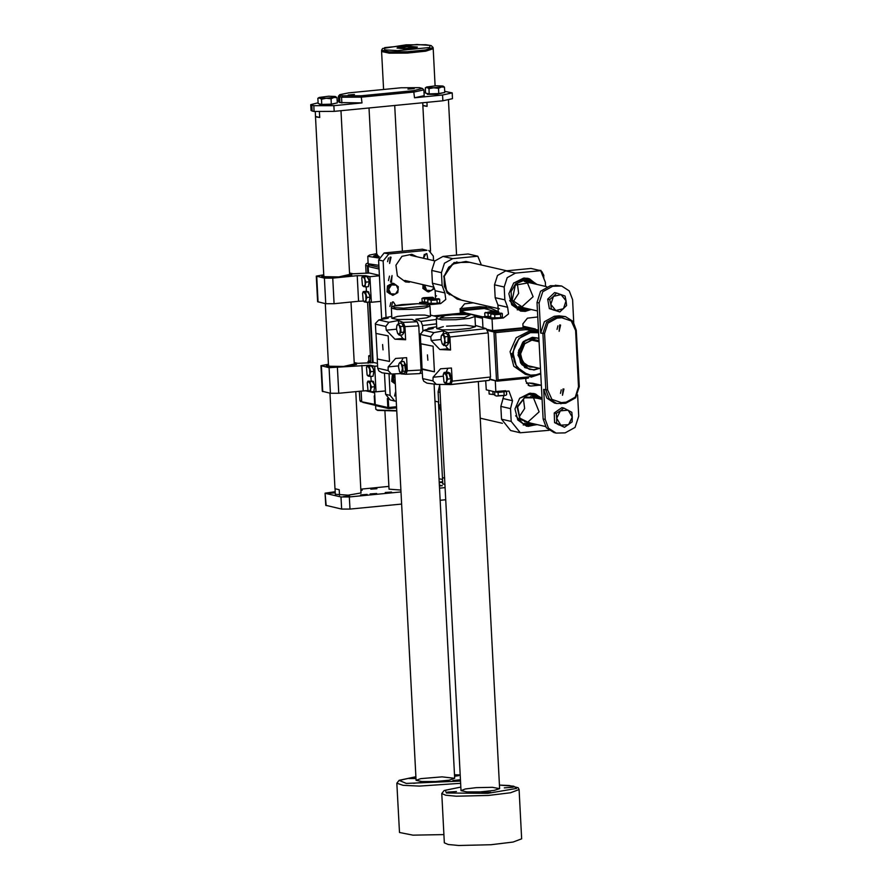 <?xml version="1.0" encoding="UTF-8"?>
<svg xmlns="http://www.w3.org/2000/svg" width="890" height="890" viewBox="0 0 890 890"><rect width="100%" height="100%" fill="white"/><g stroke="black" fill="none" stroke-linecap="round" stroke-linejoin="round"><path stroke-width="1.33" d="M460.186 310.677L466.004 313.058M498.556 312.457L484.26 308.452L461.098 310.71L461.031 311.912M525.545 328.243L523.353 327.787L525.278 328.232L494.484 331.247L495.63 332.582L493.917 331.948L496.464 380.564L498.111 379.919L497.165 381.154L490.112 379.574M433.931 315.805L460.319 313.224L463.668 313.992M474.904 316.573L482.48 318.32M504.185 287.07L494.517 284.856L497.543 275.466L505.787 270.894L530.952 268.424L540.619 270.649L515.455 273.108L507.2 277.68L504.185 287.07L504.853 299.863L507.645 307.306L508.557 313.947L503.406 318.008L492.059 319.121L492.671 330.635L523.587 327.765M524.955 328.099L528.415 328.577L525.756 328.299L525.834 329.623L525.745 328.288L523.709 327.809M497.232 381.131L527.959 378.139L528.315 376.971L528.037 378.117M538.483 331.303L525.834 329.623L495.63 332.582L498.111 379.919L528.315 376.971L535.558 375.191M538.561 332.726L529.35 332.682L521.317 336.776L518.258 339.88L514.921 345.52L513.474 350.638L513.196 355.599L514.287 361.451L515.955 365.245L522.308 372.109L530.663 375.079L536.136 374.812L540.686 373.31M529.161 331.236L516.2 337.788L510.059 351.695L513.708 366.224L525.389 374.345L528.159 374.979L516.489 366.869L512.84 352.329L518.97 338.423L531.931 331.87L537.983 332.259L529.161 331.236M511.205 355.243L511.828 353.475L512.206 357.324L511.205 355.243M532.732 339.935L533.911 340.581M528.126 365.712L526.791 365.779M538.862 338.589L536.803 337.933L525.489 340.18L518.692 350.315L520.383 362.397L529.583 369.361L534.033 369.639L539.006 368.215M527.18 365.99L528.76 365.857M534.545 340.725L533.177 339.913M506.621 270.805L465.937 261.449L452.354 264.141L444.199 276.3L446.224 290.808L457.26 299.151L499.379 308.841M517.379 283.999L518.603 293.411L513.397 301.354M527.37 282.675L533.088 296.737L521.807 306.894M523.554 307.784L512.228 300.119L515.266 285.123L529.339 282.642M525.489 308.229L517.235 306.905L511.661 300.397L511.049 291.553L515.577 283.943L523.376 280.673L531.263 283.087M529.394 278.815L536.347 284.255M530.574 309.397L521.929 311.255M527.837 422.049L539.118 411.892L533.41 397.83M519.426 416.498L524.633 408.555L523.42 399.143M529.583 422.928L519.905 418.2L517.668 406.953L524.588 397.819L535.368 397.797M531.519 423.373L520.038 419.401L517.057 406.819L525.234 396.795L537.304 398.242M536.603 424.541L527.97 426.41M535.424 393.959L542.021 398.92M528.226 385.415L530.963 386.049L538.728 385.281L529.072 383.067L532.632 383.29L541.309 385.292L538.728 385.281M526.391 383.323L529.072 383.067M549.052 430.359L520.272 432.807L511.227 421.415L510.549 408.621L500.892 406.396L503.829 395.75M520.272 432.807L510.615 430.593L501.56 419.19L500.892 406.396M502.883 398.486L512.54 400.711L509.002 391.055L495.886 392.045L495.296 380.764M485.773 381.254L486.229 389.831L495.886 392.045M525.768 378.35L525.923 381.398L529.539 385.949L530.963 386.049M537.159 424.675L526.658 426.221L517.735 420.013L514.943 408.899L519.638 398.264L529.55 393.258L534.178 393.547L541.999 398.32M512.54 400.711L510.549 408.621M533.933 393.502L542.021 398.831M536.681 424.563L526.424 426.165M460.319 313.224L460.119 309.386L464.625 303.801L473.469 302.878M441.396 272.64L431.739 270.415L434.765 261.026L443.009 256.454L468.173 253.995L477.83 256.209L452.665 258.679L444.422 263.251L441.396 272.64L442.063 285.434L444.855 292.877L445.768 299.518L440.617 303.579L429.28 304.68L419.624 302.466L419.68 303.668M431.739 270.415L432.407 283.209L442.063 285.434M444.855 292.877L435.199 290.652L435.51 298.473L435.077 290.507M422.95 302.144L419.624 302.466M477.83 256.209L481.401 265.009M461.309 300.086L447.003 292.91L443.732 276.2L453.967 262.594L469.976 262.383M435.199 290.652L432.407 283.209M456.937 261.882L448.716 267.245L444.066 276.278L444.299 286.424L449.35 294.835M441.14 411.636L438.781 404.75L438.114 391.956L439.727 384.68M523.109 327.654L522.908 323.815L527.414 318.231L537.727 316.929M545.537 286.369L545.325 282.275L540.619 270.649L543.59 274.754L542.5 275.299M494.517 284.856L495.196 297.649L504.853 299.863M507.645 307.306L497.988 305.092L498.289 312.913M485.729 316.573L482.402 316.896L482.959 327.398M492.059 319.121L482.402 316.896M492.671 330.635L487.119 329.367M536.915 284.388L528.137 278.403L523.509 278.103L513.597 283.12L508.902 293.756L511.694 304.87L520.628 311.077L525.256 311.378L531.13 309.52M497.988 305.092L495.196 297.649M527.892 278.348L536.425 284.277M530.651 309.409L520.383 311.022M427.923 302.867L422.939 302.022M427.89 302.222L422.16 301.866L421.982 298.484L423.685 297.661L432.573 297.305L433.83 298.005L423.195 298.272L424.452 298.973L430.371 298.74L432.929 297.405M422.739 298.017L421.982 298.484M424.63 302.355L424.452 298.973M439.037 302.822L433.942 304.18L428.735 303.401M439.638 299.229L439.816 302.611L437.168 303.357L427.945 303.312L427.767 299.93L429.392 299.663L428.624 299.274L438.726 298.74L439.638 299.229L429.392 299.663L431.06 300.319L436.99 299.974L438.726 298.74M428.58 299.307L427.767 299.93M431.238 303.701L431.06 300.319M437.168 303.357L436.99 299.974M501.815 317.218L496.731 318.62L491.525 317.897M502.461 316.94L500.703 317.685L490.857 317.841L490.679 314.459L495.33 313.046L501.504 313.18L502.283 313.569L502.461 316.94M497.599 314.07L492.682 314.148L494.718 314.749L500.525 314.303L501.382 313.48L497.599 314.07M502.249 313.547L501.504 313.18M491.402 313.703L490.679 314.459M494.896 318.13L494.718 314.749M500.703 317.685L500.525 314.303M490.835 317.296L485.729 316.506M490.802 316.651L484.928 316.417L484.75 313.035L490.346 311.656L496.631 312.334L486.374 312.768L488.043 313.425L493.983 313.08L495.708 311.845M485.562 312.412L484.75 313.035M488.221 316.807L488.043 313.425M496.665 312.957L496.631 312.334M489.333 390.543L490.601 390.832M490.579 390.832L489.656 390.621M494.773 394.637L489.133 394.103L494.773 394.704M489.133 394.103L488.922 390.699M492.871 391.355L493.027 394.392M496.331 391.522L505.665 390.688M498.089 392.345L501.048 392.156L496.364 392.156L498.089 392.345L498.267 395.727L496.564 395.994L505.442 395.438L498.267 395.727M501.048 392.156L505.242 391.6L501.048 392.156M505.687 391.088L505.242 391.6L506.477 391.233L505.698 391.144M495.619 395.761L496.564 395.994L494.807 395.349L494.629 391.967M505.854 395.26L506.655 394.615L506.477 391.233M504.007 391.978L504.185 395.36M475.894 255.764L473.936 255.319M538.65 270.193L540.964 270.471M543.923 275.655L541.932 271.661M543.59 274.754L543.912 278.781M391.455 282.241L392.034 275.522L390.51 282.186L391.455 282.241M409.445 282.219L405.529 281.963L409.445 282.219M416.921 256.798L411.892 254.317L401.935 256.298L395.95 265.209L397.441 275.844L405.529 281.963L397.441 275.844L395.95 265.209L401.935 256.298L411.892 254.317L416.921 256.798M390.132 257.099L391.022 257.154L389.575 263.44L390.132 257.099M423.429 258.3L425.943 253.594L426.833 253.65L427.879 259.324M391.355 308.018L392.479 301.877L393.369 301.944L395.594 305.537M396.039 397.574L395.739 391.989M381.665 319.399L378.55 259.947L384.18 252.96L388.774 254.017L426.978 250.279L422.383 249.233L426.978 250.279M388.774 254.017L383.134 261.004L378.55 259.947M390.176 395.338L394.704 401.045L390.12 399.988L385.593 394.281L390.176 395.338L389.052 373.889M386.093 317.352L383.134 261.004M394.704 401.045L396.228 401.168M428.757 250.402L433.274 256.098L433.519 260.614M385.593 394.281L384.491 373.355M384.18 252.96L422.383 249.233M388.474 280.539L389.486 276.111M388.452 257.855L387.562 261.693M424.263 254.351L423.384 258.189M390.799 302.633L389.909 306.472M395.494 392.19L394.604 396.039M556.105 433.085L553.936 432.584L546.349 427.745L543.078 418.912L545.247 419.413L548.518 428.246L556.105 433.085L565.15 432.896L575.051 427.4L578.678 416.142L577.554 394.849M573.761 322.425L572.57 299.707L569.3 290.874L561.712 286.035L552.668 286.224L542.778 291.72L539.151 302.978L536.97 302.478L543.078 418.912M536.97 302.478L540.597 291.219L550.498 285.723L552.668 286.224M557.44 285.757L550.498 285.723M555.271 285.256L561.712 286.035M557.874 325.885L557.073 329.367M561.223 389.865L560.422 393.336M556.706 403.526L554.526 403.025L546.95 398.175L543.668 389.342L545.848 389.842L542.9 333.55L546.527 322.28L556.417 316.796L565.462 316.595L573.049 321.435L576.319 330.279L579.268 386.572L575.641 397.841L565.751 403.326L556.706 403.526L549.119 398.676L545.848 389.842L547.517 389.831L551.889 399.41L561.39 402.625L566.162 402.158L575.24 397.129L578.556 386.794L575.607 330.502L571.247 320.934L561.746 317.719L556.962 318.186L547.895 323.215L544.569 333.539L547.517 389.831M539.151 302.978L540.72 333.049L544.346 321.78L554.248 316.295L559.02 315.828L565.462 316.595M543.668 389.342L545.247 419.413M563.07 388.952L563.96 389.019L562.524 395.293L563.07 388.952M559.721 324.983L560.611 325.039L559.165 331.325L559.721 324.983M559.254 425.075L557.396 424.085M554.526 419.947L554.37 415.463M556.372 411.503L559.454 409.311M564.538 427.278L554.615 422.605L554.281 412.993L561.89 407.587L563.871 408.043L560.355 410.813L568.12 410.212L572.248 417.121L568.621 424.641L560.856 425.231L564.538 427.278L572.136 421.871L572.248 417.121L571.803 412.248L563.871 408.043M556.717 418.322L560.355 410.813L556.272 413.45L556.717 418.322L560.856 425.231L556.606 423.061L556.717 418.322M554.281 412.993L556.272 413.45M554.615 422.605L556.606 423.061M553.925 310.132L552.645 309.687M548.885 305.849L548.151 301.565M549.553 297.405L552.49 294.612M559.788 311.934L549.341 308.552L547.728 299.129L554.57 292.632L556.562 293.088L553.424 296.403L561.067 294.612L566.096 300.787L563.481 308.752L555.838 310.532L559.788 311.934L566.619 305.437L566.096 300.787L565.017 296.014L556.562 293.088M550.81 304.358L553.424 296.403L549.72 299.585L550.81 304.358L555.838 310.532L551.333 309.008L550.81 304.358M547.728 299.129L549.72 299.585M549.341 308.552L551.333 309.008M370.429 356.278L369.55 355.889L370.385 355.41M370.44 356.478L368.683 355.933L370.374 355.21M370.696 361.474L368.95 360.928L368.683 355.933M370.696 361.529L368.938 360.65M370.741 362.286L368.037 361.618L368.716 360.806M368.315 271.539L368.393 273.141M369.906 301.977L373.088 362.697M374.601 391.533L375.291 404.605L387.84 407.486L387.373 398.442M368.338 271.539L367.481 266.099L368.616 264.708L369.272 265.053L368.137 266.444L368.416 271.561M376.548 405.762L375.291 404.605M375.547 405.328L374.723 404.271L374.29 395.961L374.846 396.228M374.846 396.083L374.29 395.961M378.74 257.955L367.77 256.376L368.16 263.74L378.829 265.309M373.077 391.633L374.078 392.746L372.042 391.734M388.83 408.599L387.84 407.486L388.685 407.486L388.852 408.61L396.573 407.854L388.774 408.61L376.192 405.74M379.207 256.62L376.77 255.53M379.151 256.732L376.859 256.42L375.869 255.808L376.759 255.274M366.58 276.123L369.395 280.517L368.427 286.213M361.729 278.003L363.12 276.501L364.922 279.449L364.655 276.712L362.43 276.2L367.815 276.412L369.194 281.785L368.349 286.647L365.2 286.947L365.189 284.566L363.654 286.736L362.464 285.49L361.752 277.936M364.922 279.449L365.189 284.566L366.046 282.086L364.922 279.449M362.43 276.2L361.841 277.624M362.53 285.623L365.2 286.947M369.194 281.785L366.046 282.086M367.815 276.412L364.655 276.712M367.381 291.475L370.195 295.869L369.228 301.565M366.191 286.858L366.391 291.252L368.616 291.764L370.006 297.138L369.161 301.999L366.001 302.3L366.001 299.919L364.455 302.088L363.265 300.842L362.553 293.288M365.734 294.801L366.001 299.919L366.847 297.449L365.467 292.065L363.921 291.853L365.734 294.801M366.391 291.252L363.231 291.553L363.921 291.853L362.53 293.355M363.231 291.553L362.653 292.977M363.343 300.976L366.001 302.3M370.006 297.138L366.847 297.449M368.616 291.764L365.467 292.065M371.275 365.679L374.089 370.084L373.121 375.769M328.477 364.288L320.934 365.712L329.055 367.715L370.296 365.267L372.51 365.968L373.889 371.341L373.043 376.203L369.895 376.514L369.884 374.123L368.349 376.292L367.158 375.057L366.446 367.503M369.617 369.005L369.884 374.123L370.741 371.653L369.35 366.28L367.815 366.057L369.617 369.005M370.273 365.456L367.125 365.768L367.815 366.057L366.424 367.559M367.125 365.768L366.535 367.181M367.225 375.18L369.895 376.514M373.889 371.341L370.741 371.653M372.51 365.968L369.35 366.28M372.076 381.031L374.89 385.437L373.922 391.122M367.225 382.911L368.616 381.409L370.418 384.358L370.162 381.632L367.926 381.12L373.31 381.32L374.701 386.694L373.845 391.555L370.696 391.867L370.696 389.475L369.15 391.645L367.959 390.41L367.247 382.856M370.418 384.358L370.696 389.475L371.542 387.005L370.418 384.358M367.926 381.12L367.348 382.533M368.037 390.532L370.696 391.867M374.701 386.694L371.542 387.005M373.31 381.32L370.162 381.632M349.592 274.487L338.868 276.901L324.45 276.723L323.838 275.844M349.57 274.02L351.539 274.743L339.602 277.024L323.003 276.868L321.924 276.3L323.815 275.366M354.287 364.055L343.562 366.457L329.144 366.28L328.532 365.401M354.264 363.576L356.234 364.299L344.297 366.591L327.698 366.424L326.619 365.857L328.499 364.922M379.363 275.344L369.35 273.041L353.208 273.831L349.514 273.019M323.782 274.732L316.239 276.145L324.361 278.158L332.749 278.125L357.224 275.733L365.601 275.7L369.951 276.701L371.297 302.289L380.72 301.365M316.239 276.145L317.574 301.732L325.707 303.746L334.095 303.713L358.559 301.321L357.224 275.733M369.183 301.81L371.297 302.289M369.951 276.701L379.385 275.778M349.559 273.931L351.839 274.932L336.82 277.246L321.646 276.512L323.804 275.277M363.387 301.076L358.559 301.321M377.46 363.387L374.045 362.597L357.902 363.387L354.209 362.586M320.934 365.712L322.269 391.3L330.401 393.302L338.779 393.28L363.253 390.877L361.918 365.289M370.296 365.267L374.646 366.268L375.992 391.856L385.415 390.933M373.878 391.366L375.992 391.856M374.646 366.268L377.594 365.979M354.253 363.487L356.534 364.488L341.515 366.802L326.341 366.068L328.499 364.844M368.082 390.632L363.253 390.877M436.501 295.914L435.366 296.025M383.635 89.434L381.643 51.464L389.297 53.144L407.553 53.044L425.72 51.231L433.163 48.772L433.096 47.493L425.654 49.951L407.486 51.765L389.23 51.865L381.576 50.185L382.578 48.494L406.118 44.823L425.82 44.767L431.172 45.601L433.096 47.493M381.576 50.185L381.643 51.464L389.297 53.144L407.553 53.044L425.72 51.231L433.163 48.772L425.72 51.231L407.553 53.044L389.297 53.144L381.643 51.464L389.297 53.144L407.553 53.044L425.72 51.231L433.163 48.772L435.099 85.774M397.908 47.593L397.096 48.093L407.331 48.716L417.443 47.025L409.267 46.325L397.908 47.593M416.631 47.526L405.273 48.805L397.096 48.093L407.208 46.402L417.443 47.025L416.631 47.526M414.484 47.537L405.729 48.516L399.432 47.971L407.22 46.669L414.484 47.537M442.775 484.138L442.441 477.663L444.633 478.164M422.795 102.739L422.906 105.643L427.133 106.322L426.933 102.339M448.404 100.058L456.57 255.13M444.622 477.986L442.441 477.663M422.928 105.354L427.133 106.322M339.246 489.778L334.996 488.744L339.246 489.778L339.535 495.285M361.017 493.182L355.733 391.622M340.97 110.749L349.625 275.199M315.271 111.684L315.505 116.79L319.732 117.469L319.443 111.973M335.33 494.529L335.029 488.81M315.516 116.501L319.732 117.469M445.768 499.746L440.161 500.291M401.613 504.063L349.993 509.113L341.615 509.136L325.684 505.342L325.05 493.182L326.152 505.587M442.753 483.693L444.967 484.638M389.008 489.166L400.878 490.012M335.319 494.317L348.246 495.207L361.006 492.971M343.473 496.576L349.681 496.119L343.473 496.576M328.989 493.249L335.185 492.793L328.989 493.249M439.026 478.742L442.541 479.543M325.05 493.182L335.185 491.692M360.806 489.189L388.874 486.441M341.615 509.136L340.97 496.987L325.518 493.427M340.97 496.987L349.358 496.954L349.993 509.113M445.122 487.587L439.515 488.132M400.978 491.903L349.358 496.954M370.774 489.166L376.971 488.699L370.774 489.166M385.259 492.493L391.466 492.036L385.259 492.493M360.606 494.907L367.181 494.417L360.606 494.907M370.151 493.972L376.737 493.483L370.151 493.972M360.851 489.912L362.241 490.156L360.884 490.535M442.697 482.525L439.226 482.458M439.204 482.18L442.653 481.757M439.371 485.295L440.684 485.317L439.371 485.328M439.393 485.673L441.351 485.473L439.393 485.706M439.927 485.918L442.352 485.729L439.96 485.807M452.198 92.883L452.498 98.634L442.842 100.781L442.541 95.019L452.198 92.883L444.666 91.381M318.086 102.795L310.732 104.686L313.792 105.721L333.906 105.654L334.206 111.406L442.842 100.781M334.206 111.406L314.092 111.473L313.792 105.721M311.856 105.276L312.156 111.028L314.092 111.473M312.156 111.028L311.033 110.438L310.732 104.686M422.394 88.477L423.851 89.868L414.184 92.015L361.663 97.144L341.538 97.221L338.478 96.187L339.78 94.64L342.672 95.82L361.106 95.753L413.639 90.624L422.394 88.477L419.524 87.665L401.079 87.732L348.557 92.872L339.78 94.64M333.906 105.654L361.963 102.906L339.913 102.528L338.779 101.938L338.478 96.187M423.851 89.868L424.152 95.619L414.495 97.766L442.541 95.019M425.531 92.26L423.974 92.404M338.723 100.748L337.165 100.904M407.954 89.122L414.161 88.655L407.954 89.122M348.268 94.952L354.476 94.496L348.268 94.952M336.097 103.162L329.367 104.887L319.988 104.798L319.343 103.885M336.999 97.655L337.277 102.928L331.325 104.108L321.757 104.442L318.13 103.607L317.852 98.345L319.632 98.011L319.176 97.499L328.555 96.254L335.152 96.498L333.984 97.499L326.23 98.256L319.632 98.011L321.479 99.179L326.23 98.256L331.058 98.835L333.984 97.499L336.999 97.655L335.63 96.665M319.176 97.499L317.852 98.345M321.757 104.442L321.479 99.179M331.325 104.108L331.058 98.835M443.532 92.649L436.812 94.373L427.423 94.284L426.788 93.383M444.444 87.142L444.722 92.415L438.77 93.595L429.203 93.939L425.576 93.105L425.298 87.832L427.067 87.509L426.622 86.986L435.989 85.74L442.586 85.985L441.429 86.986L433.675 87.754L427.067 87.509L428.924 88.666L433.675 87.754L438.492 88.321L441.429 86.986L444.444 87.142L443.075 86.152M426.622 86.986L425.298 87.832M429.203 93.939L428.924 88.666M438.77 93.595L438.492 88.321M504.252 787.817L513.163 787.25L504.252 787.817M481.968 792.89L490.88 792.323L481.968 792.89M447.581 792.133L456.492 791.555L447.581 792.133M476.295 787.694L465.27 789.041L461.009 790.654L466.749 791.911L480.444 791.833L494.061 790.476L499.646 788.629L492.426 787.294L476.295 787.694M519.059 789.53L521.64 838.792L513.118 842.018L491.08 844.71L458.795 845.5L448.215 844.532L444.377 842.841L441.796 793.58L444.066 790.598L460.82 787.094L445.401 790.164L446.313 792.968L487.987 793.335L516.5 788.473L513.73 786.182L499.457 785.08L509.247 785.536L518.18 787.761L519.059 789.53L510.537 792.756L488.499 795.449L456.214 796.239L445.634 795.271L441.796 793.58M450.852 384.547L436.267 384.38L426.944 383.123L423.74 381.287L422.628 378.595L433.041 380.92L433.096 377.226L440.517 368.805L451.508 368.004L452.198 381.087L490.535 376.993L489.3 380.353L450.852 384.547L452.198 381.087M475.36 325.373L486.218 328.61L488.221 332.849L449.884 336.943L450.574 350.037L439.882 349.503L431.172 340.514L430.727 336.787L420.314 334.462L423.673 330.257L433.174 328.555L428.235 328.254L427.267 329.478M423.673 330.257L433.83 332.593L443.276 330.88L448.082 332.749L486.218 328.61M446.546 326.174L465.759 325.184L475.427 326.586L469.853 328.432L456.225 329.79L442.53 329.867L436.79 328.61L443.309 326.608M420.959 344.085L422.138 369.328L434.442 371.753L433.096 346.166L420.803 343.729L420.325 333.872M488.221 332.849L490.535 376.993M449.884 336.943L448.082 332.749M443.276 330.88L443.509 333.672M445.345 345.442L447.737 348.735L450.574 350.037M433.83 332.593L430.727 336.787M447.937 368.271L446.146 372.265M446.057 383.501L446.068 384.224M433.041 380.92L436.267 384.38M427.823 360.25L427.423 354.865L427.823 360.25M434.442 371.753L422.261 368.95M447.014 334.128L448.159 334.851L447.904 344.397M442.886 333.739L446.491 333.383L448.627 336.431L449.094 342.361L447.414 345.242L443.821 345.598L445.49 342.717L444.833 339.791L444.221 344.196L442.319 344.107L441.017 339.624L441.273 336.086L441.618 335.219L443.532 335.296L444.833 339.791L445.022 336.787L442.886 333.739L441.273 336.086M441.996 343.573L443.821 345.598M448.627 336.431L445.022 336.787M449.094 342.361L445.49 342.717M448.66 372.543L451.297 380.953L450.307 382.7M444.143 372.465L447.748 372.109L450.006 373.166L451.219 378.751L450.173 383.279L446.569 383.635L446.669 381.409L445.022 383.145L444.01 381.966L443.209 374.768L444.844 373.032L446.58 376.359L446.669 381.409L447.614 379.107L446.402 373.522L444.143 372.465L443.298 374.401M444.11 382.155L446.569 383.635M451.219 378.751L447.614 379.107M450.006 373.166L446.402 373.522M428.757 329.333L425.72 329.634M383.534 317.908L391.778 316.451L383.534 317.908L388.251 318.231L378.762 319.933L388.908 322.269L385.804 326.452L386.249 330.19L394.971 339.179L405.651 339.702L402.814 338.411L394.971 339.179M398.598 323.348L398.364 320.545L388.908 322.269M398.364 320.545L403.17 322.425L417.243 321.746L418.79 325.885L421.103 370.029L420.002 373.533L405.985 374.212M391.878 318.275L397.452 316.428L411.08 315.071L424.775 315.004L430.515 316.25L429.981 306.193L424.408 308.04L410.78 309.409L397.096 309.475L391.355 308.218L391.878 318.275L397.886 319.555L412.059 319.421L417.243 321.746M430.515 316.25L426.488 317.819L415.986 319.154L416.097 321.234M422.817 330.513L422.561 325.573L421.026 321.446L415.986 319.154M430.449 315.049L437.391 316.851M398.531 365.879L388.174 366.891L388.118 370.596L391.355 374.045L401.145 373.555M420.503 373.244L422.349 373.233M388.174 366.891L395.594 358.481L406.597 357.669L407.275 370.763L405.929 374.212L401.156 373.9M389.531 361.429L377.226 358.993L389.531 361.429L388.185 335.841L375.88 333.405L375.402 323.548L378.762 319.933M376.047 333.761L377.349 358.626M418.79 325.885L404.972 326.619L405.651 339.702M400.422 335.107L402.814 338.411M403.014 357.947L401.268 361.741M404.972 326.619L403.17 322.425M383.323 317.93L382.311 319.288M382.622 344.541L383.034 349.926L382.622 344.541M404.227 362.174L405.773 372.053L404.894 372.465M400.689 361.796L399.343 362.964L401.279 363.643L400.689 361.796L403.838 361.485L405.885 365.111L406.096 370.985L404.26 373.244L401.101 373.555L401.59 372.465L399.655 371.786L398.531 367.036L398.876 363.888M402.414 368.393L401.59 372.465L402.936 371.297L402.736 365.412L401.279 363.643L402.414 368.393M399.655 371.786L401.101 373.555M406.096 370.985L402.936 371.297M405.885 365.111L402.736 365.412M420.926 366.591L420.87 365.478M402.135 323.793L404.55 329.122L402.97 334.073M397.574 333.283L396.54 329.144L396.807 325.718L397.185 324.794L399.098 324.983L398.464 323.37L401.624 323.059L403.749 326.218L404.16 332.137L402.458 334.907L399.299 335.219L399.732 333.872L397.808 333.683L399.299 335.219M400.378 329.534L399.732 333.872L401.012 332.448L400.589 326.519L399.098 324.983L400.378 329.534M398.464 323.37L396.807 325.718M403.749 326.218L400.589 326.519M404.16 332.137L401.012 332.448M418.912 328.21L418.856 327.097M454.568 775.301L458.806 775.602L454.623 776.325M460.475 780.541L452.865 780.563L460.442 779.796M413.572 783.334L421.026 782.555L413.572 783.334M415.997 778.583L408.933 778.528L415.953 777.738M420.77 778.639L416.097 780.33L421.838 781.576L435.522 781.509L449.15 780.152L454.723 778.305L442.074 776.903L420.77 778.639M443.943 834.542L413.016 835.131L399.454 832.517L396.873 783.256L399.143 780.274L415.908 776.759M389.887 293.867L388.385 292.799M387.161 290.474L387.417 287.225M388.741 285.267L390.933 284.066M392.868 295.369L387.061 291.864L387.284 288.894L387.517 285.935L392.512 283.22L393.781 283.51L388.785 286.224L388.73 289.228L391.455 284.911L396.228 285.156L398.264 289.717L395.538 294.045L390.777 293.8L388.73 289.228L388.329 292.154L392.868 295.369L397.863 292.643L398.32 286.714L393.781 283.51M387.061 291.864L388.329 292.154M387.517 285.935L388.785 286.224M394.582 383.423L393.08 382.355M391.856 380.041L392.112 376.793M393.425 374.824L394.582 374.011M395.316 383.946L391.756 381.421L392.212 375.491L394.804 374.078M394.86 375.135L393.48 375.791L393.024 381.71L395.282 383.223L393.425 378.784L394.871 375.458M391.756 381.421L393.024 381.71M392.212 375.491L393.48 375.791M425.698 290.363L424.196 289.295M422.973 286.969L422.95 284.655M433.608 288.082L431.35 290.541L426.588 290.296L428.68 291.864L427.411 291.564L422.872 288.36L423.151 284.7M424.552 285.723L424.152 288.649L426.588 290.296L424.641 285.045M428.68 291.864L433.675 289.139M422.872 288.36L424.152 288.649M484.26 308.452L483.982 307.751L490.746 308.185L498.801 311.967L490.746 308.185L479.632 306.75L483.982 307.751L460.163 310.087M487.742 330.524L493.917 331.948L494.484 331.247L487.286 329.589M490.29 379.14L497.165 381.154L528.504 377.905M531.085 377.182L540.72 373.922M460.308 312.868L465.27 314.014M474.848 316.217L482.458 317.964M523.086 327.309L528.538 328.566L528.971 329.968M538.417 329.968L528.538 328.566L529.094 329.956M486.396 307.184L479.577 306.75L460.13 308.663L479.521 306.761M531.386 376.025L531.03 377.193L531.508 376.014M540.697 373.566L534.211 375.369L528.171 374.99L534.234 375.369L540.697 373.578M538.851 338.233L532.342 337.332L523.376 341.493L517.969 355.132L524.744 367.592L534.045 369.962L539.485 368.327M529.472 369.328L520.884 363.354L518.191 352.674L522.708 342.45L532.231 337.622L536.681 337.911L532.242 337.633L523.365 341.805L518.225 352.551L521.807 364.577L529.461 369.328M539.006 341.337L532.242 339.969L524.121 344.074L520.272 352.785L522.564 361.885L529.873 366.98L534.312 367.136M536.025 367.526L525.545 365.656L519.982 356.067L522.908 344.92L532.442 339.379L538.962 340.525M527.125 308.607L516.856 308.374L509.636 300.586M513.675 283.042L523.498 279.182L532.899 283.465M524.455 278.047L534.857 283.921M529.083 309.053L517.157 309.787M533.154 423.751L522.819 423.495L515.677 415.73M519.704 398.197L529.528 394.337L538.94 398.62M535.113 424.196L523.198 424.942M530.496 393.191L540.898 399.065M501.56 419.19L511.227 421.415M443.009 256.454L452.665 258.679M440.617 303.579L439.059 303.212M440.138 392.423L438.114 391.956M438.781 404.75L440.806 405.217M505.787 270.894L515.455 273.108M503.406 318.008L501.838 317.652M544.569 333.539L540.72 333.049M554.248 316.295L556.417 316.796L556.962 318.186M561.746 317.719L561.19 316.328L559.02 315.828M565.751 403.326L566.162 402.158M578.556 386.794L579.268 386.572M575.607 330.502L576.319 330.279M560.978 403.793L561.39 402.625M368.115 262.873L368.56 264.697M378.94 267.267L369.272 265.053L368.048 266.377L368.315 271.517L368.048 266.399L365.645 265.153L366.079 273.363M367.804 273.197L367.481 266.099L368.616 264.708M368.048 266.399L379.018 268.947M375.28 404.538L360.483 401.546L359.849 400.333L361.64 401.268L361.106 391.088M367.77 256.376L369.461 255.074L376.67 253.617L378.829 257.599M376.726 254.807L373.555 256.042L379.084 256.887L376.715 254.429M374 391.4L374.078 392.746L369.751 391.756M368.738 391.522L365.267 390.721M377.694 410.401L396.74 410.946L377.605 410.39L375.78 409.267L377.382 410.112L396.718 410.668M388.251 399.165L388.685 407.486L396.517 406.719M362.897 402.425L375.625 405.417M369.305 301.832L372.498 362.753M316.707 276.389L318.053 301.988M324.361 278.158L325.707 303.746M332.749 278.125L334.095 303.713M321.401 365.957L322.736 391.544M329.055 367.715L330.401 393.302M337.444 367.681L338.779 393.28M370.885 376.414L371.119 380.82M384.747 47.637L384.591 49.784L397.719 50.619L429.792 47.482L429.948 45.346L416.82 44.5L384.747 47.637M414.495 97.766L413.639 90.624M361.106 95.753L361.963 102.906M341.838 102.973L341.538 97.221L342.672 95.82M340.736 95.375L339.613 96.776L339.913 102.528M471.077 314.415L446.413 314.949L439.949 318.097L464.613 317.563L471.077 314.415M475.427 326.586L474.904 316.529L469.319 318.375L455.702 319.732L442.007 319.799L436.267 318.553L436.79 328.61M488.933 380.397L450.907 384.536M428.257 328.254L436.701 326.786L428.446 328.243M422.628 378.528L422.138 369.328M447.737 348.735L439.882 349.503M441.006 339.546L431.172 340.514M443.009 376.259L433.096 377.226M421.026 321.446L436.311 319.488M377.716 368.204L388.118 370.596M407.275 370.763L421.103 370.029M385.804 326.452L375.402 324.127L375.402 323.548M396.54 329.178L386.249 330.19M436.545 323.893L422.561 325.573M460.186 774.945L454.545 774.756M415.908 776.781L399.276 780.441L406.341 783.367L460.508 781.064M460.62 783.278L419.457 786.07L403.07 785.303L396.873 783.256M417.488 303.679L393.936 306.004L393.947 307.573L403.715 308.185L427.267 305.849L427.245 304.28L417.488 303.679M535.302 328.989L523.031 326.174M482.625 316.873L460.241 311.734M538.539 332.393L537.983 332.259M535.836 337.711L536.803 337.933M529.873 366.98L523.376 362.942L520.272 354.509L524.866 343.384L532.264 339.969L536.036 340.203M502.438 423.306L480.233 418.2M422.828 297.939L422.349 298.239M539.029 341.76L531.608 340.047M540.43 368.538L525.834 365.189M404.861 280.495L433.163 287.003M518.592 306.638L537.415 310.966M410.635 255.352L434.843 260.926M524.377 281.507L546.727 286.647M434.965 401.168L438.637 402.013M524.633 421.793L545.514 426.588M530.407 396.651L542.043 399.332M368.037 361.618L368.126 363.187M368.104 262.806L366.146 263.874L365.645 265.153M375.78 409.267L375.58 405.406M359.371 391.255L359.849 400.333M367.592 302.155L370.774 362.92M375.869 255.808L375.536 256.587M422.906 105.643L430.538 251.158M438.436 401.969L442.397 477.585M315.505 116.79L323.871 276.545M325.295 303.646L328.566 366.113M329.99 393.213L334.996 488.744M351.038 302.055L354.32 364.755M369.039 108.002L376.804 256.153M384.925 411.091L389.019 489.211M394.726 105.487L402.369 251.191M439.716 384.335L461.009 790.654M478.353 382.5L499.646 788.629M474.904 316.529L474.203 315.282L471.333 314.415L461.231 314.003L439.193 316.184L436.845 317.241L436.267 318.553M444.01 381.966L444.277 382.489M391.355 374.045L382.021 372.799L378.829 370.963L377.716 368.271L377.226 358.993M405.929 374.212L420.002 373.533M454.534 774.734L460.186 774.923M394.804 374.011L416.097 780.33M434.075 384.224L454.723 778.305M429.981 306.193L428.146 304.436L417.543 303.668L401.991 304.558L394.237 305.871L391.923 306.916L391.355 308.218"/></g></svg>

